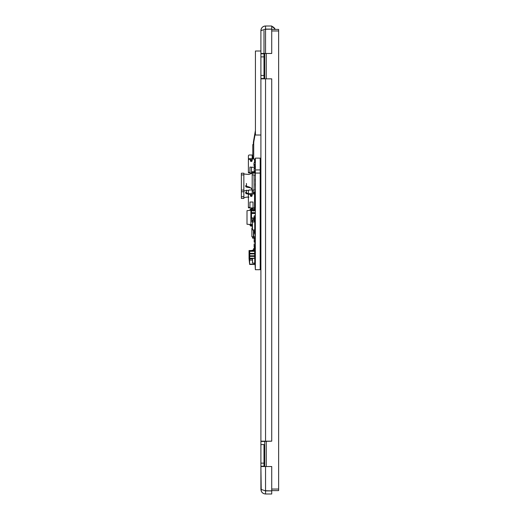 <?xml version="1.0" encoding="UTF-8"?>
<svg xmlns="http://www.w3.org/2000/svg" width="520" height="520" viewBox="0 0 520 520"><rect width="100%" height="100%" fill="white"/><g stroke="black" fill="none" stroke-linecap="round" stroke-linejoin="round"><path stroke-width="0.78" d="M264.706 53.475L264.706 78.845M264.706 441.168L264.706 466.531M271.726 29.413L278.629 29.413L278.629 490.601L271.726 490.601M260.904 51.012L260.904 30.654A4.641 4.641 -0 0 1 265.544 26.013A4.641 4.641 0 0 0 260.904 30.641L265.544 29.139L271.726 29.139L265.544 29.146L260.904 30.654C261.177 27.833 262.724 26.286 265.544 26.013A4.641 4.641 180 0 0 260.904 30.654L260.904 51.012L260.904 30.641A4.641 4.641 0 0 1 265.544 26L271.726 26L265.544 26.013L265.544 29.107L265.544 26.013L271.726 26L265.544 26L271.726 26.013L271.726 29.107L271.726 26.013L265.544 26.013C262.724 26.286 261.177 27.833 260.904 30.654L260.904 51.012L255.431 51.012L255.431 135.018L260.904 135.018M265.064 29.178A3.094 3.094 0 0 0 265.038 29.256L271.726 29.146L271.726 53.475L265.544 53.475L265.544 29.146L265.038 29.244A3.094 3.094 0 0 1 265.064 29.178M274.937 29.413A5.623 5.623 0 0 0 271.726 26.624A5.623 5.623 0 0 1 274.937 29.413M271.726 26.299A5.876 5.876 0 0 1 275.249 29.413M255.431 130.462L253.578 140.94A15.463 15.463 0 0 0 253.344 143.624L253.344 144.586L252.785 144.586L252.785 159.035M253.558 159.035L253.558 156.956L253.714 159.035M255.431 132.6L253.942 141.005A15.093 15.093 0 0 0 253.714 143.624L253.714 156.956M265.544 29.107L271.726 29.107L265.544 29.107M271.726 78.845L271.726 441.168L265.544 441.168L265.544 78.845L271.726 78.845L271.726 441.168L265.544 441.168L265.544 78.845L260.904 78.845L260.904 441.168L271.726 441.168L260.904 441.48L260.904 78.533L263.998 78.533L263.998 53.788L260.904 53.475L265.544 53.475L265.544 29.146L271.726 29.146L271.726 53.475L260.904 53.475L260.904 30.654L260.904 53.788L263.998 53.788L260.904 53.788L260.904 56.882L263.998 56.882L260.904 56.882L260.904 75.439L263.998 75.439L260.904 75.439L260.904 78.845L271.726 78.845M260.904 489.359L260.904 466.531L263.998 466.531L263.998 463.132L263.998 466.226L260.904 466.531L263.998 466.226L260.904 466.226L260.904 463.132L263.998 463.132L260.904 463.132L260.904 444.574L263.998 444.574L260.904 444.574L260.904 441.48L263.998 441.168L260.904 441.48L260.904 466.226L263.998 466.531L260.904 466.531L271.726 466.531L271.726 490.861L265.544 490.861L271.726 490.861L265.544 490.861L265.544 466.531L271.726 466.531L271.726 490.861L265.544 490.861L260.904 489.359C261.177 492.18 262.724 493.727 265.544 494L271.726 494L271.726 490.906L265.544 490.906L265.544 494L265.544 490.906L264.778 490.704L271.726 490.906L271.726 494L265.544 494C262.724 493.727 261.177 492.18 260.904 489.359L265.544 490.861L265.544 466.531L260.904 466.531L261.242 491.107M271.726 29.146L265.544 29.139L271.726 29.146M261.267 491.173L262.23 492.609M262.294 492.674L263.731 493.63M263.789 493.656L265.544 494M263.998 30.654L263.998 46.118L263.998 30.654M263.998 53.475L260.904 53.788L260.904 78.533L263.998 78.845L263.998 46.118M263.998 444.574L263.998 463.132L263.998 444.574M260.189 169.923L255.353 169.923L255.353 158.138L260.189 158.138L260.189 173.062L255.353 173.062L255.353 269.698L260.904 269.698M260.189 173.062L260.189 269.698M255.353 169.923L255.353 173.062M260.189 263.517L260.904 263.517M260.189 179.25L260.904 179.25M255.353 191.984L255.353 190.32M254.553 193.999L252.109 193.999L252.109 195.618A0.852 0.852 0 0 1 251.258 196.469A0.852 0.852 0 0 1 250.406 195.618L250.406 193.999L248.397 194.617L248.397 207.298L249.047 207.298L248.397 207.603L249.945 207.916L249.945 202.04L253.032 202.04L253.032 207.916L254.553 207.916L254.553 193.999L255.203 193.999L255.203 191.984M255.353 242.821L255.353 240.513M255.203 244.413L255.203 242.821M255.353 244.309L255.353 245.141M255.353 246.402L255.203 245.128M255.353 246.233L255.353 248.404M255.353 208.936L255.203 209.573M255.353 238.024L255.203 236.964M254.768 230.113L252.499 229.918L255.171 230.113L254.768 230.113L254.768 231.478L255.327 231.478L255.203 223.477M255.353 179.147L255.353 176.664M255.353 183.69L255.203 179.147M255.353 175.311L255.353 172.718M255.353 176.456L255.203 175.311M255.353 209.04L255.353 212.966M255.353 213.701L255.203 212.966M255.353 215.254L255.203 213.701M255.353 160.413L255.203 162.792M255.353 188.409L255.203 183.69M253.994 162.792L253.962 165.269L253.994 162.792L255.353 162.792M252.883 207.916L253.032 209.658L253.032 207.916L249.945 207.916M254.579 209.658L253.032 209.658L254.579 209.502M253.734 193.745L255.203 193.745L255.203 192.198M254.04 192.198L253.422 192.198L253.422 193.745L254.04 193.745L254.04 192.198L255.047 192.198M254.735 192.198L255.047 193.745M255.353 236.171L255.047 237.029L255.327 236.717L253.78 237.159L255.047 237.029L253.468 236.853L253.78 237.159L255.327 236.717L255.353 233.233L254.735 233.233L255.353 233.233M255.327 231.686L254.768 231.504L255.353 231.478M253.747 237.159L253.435 230.003M253.468 237.159L253.468 233.233L254.735 233.233L254.735 231.686L255.327 236.717M253.468 236.853L251.888 236.717L253.435 237.159L251.888 236.717L251.888 228.202L252.415 228.176M255.327 233.233L255.353 234.624M255.203 228.202L255.353 228.748M253.747 236.853L253.747 233.233L254.072 231.686L254.735 231.686M253.455 233.233L253.455 231.686L254.072 231.686M253.78 209.658L253.747 210.919L255.203 210.724L255.047 210.08M253.78 210.919L255.203 210.477M253.747 209.658L253.468 210.919L253.435 209.658M253.435 210.919L252.167 210.789L253.435 210.919L252.167 210.789L253.435 210.919L253.468 209.658M253.435 210.613L251.888 210.477L251.888 207.916M255.327 219.024L255.327 218.387M255.203 213.103L253.78 213.219L253.806 212.628M253.78 213.486L253.747 212.908L255.203 213.35M253.435 213.219L252.167 213.044L253.435 213.486M252.571 221.91L251.888 221.871L252.415 222.203L251.888 221.871L251.888 217.971M251.888 213.486L253.435 212.914M253.747 220.305L253.747 218.387L255.353 218.387L254.735 218.056M253.468 220.305L253.468 218.387L254.072 218.387L254.072 217.971M253.455 218.387L253.455 217.971M255.047 218.056L255.047 218.959M253.78 250.523L253.78 250.094L254.053 250.432M253.747 250.523L253.747 250.094L252.167 250.523M253.747 250.406L253.455 249.106A0.617 0.617 180 0 1 254.072 248.489L254.579 248.489M251.888 250.523L253.435 250.406L252.167 250.231L253.747 250.094L253.76 249.106L254.579 248.794L254.072 248.489M253.455 249.106L254.072 248.794M255.353 171.392L255.353 168.298L254.118 168.298L254.274 171.548L255.203 171.548L254.274 171.548L255.203 171.392L254.274 171.392L254.118 170.924L255.203 170.924L254.274 170.924L254.118 168.76L255.203 168.76L254.274 168.76L254.274 168.142L255.203 168.142L254.118 168.298M254.274 247.358L255.203 247.358L254.118 247.208L254.118 244.023L254.274 245.726L255.203 245.726L254.118 245.57L254.118 244.023L255.203 244.023M255.203 247.208L254.118 247.208L254.118 246.74L255.203 246.74L254.118 246.74L254.118 244.576M255.203 217.971L254.274 217.971M255.203 238.167L255.353 238.608L254.274 238.608L254.274 240.773L255.203 240.773L254.118 240.773L254.274 242.346L254.118 241.234L255.203 241.391M255.203 242.346L254.274 242.346L255.203 242.19M255.203 243.867L254.274 243.867L255.203 243.867L254.274 243.867L254.118 245.57L255.203 245.57M255.203 220.369L255.353 219.115L254.118 219.115L254.118 220.662L254.735 220.818L254.118 220.662L254.118 219.115L254.118 220.662L254.735 220.818L254.274 220.818L254.274 221.806M254.735 220.662L254.118 220.662L254.735 220.818M255.353 238.167L252.571 238.167L252.571 237.244L255.203 237.244L252.571 237.068M255.294 188.494L255.294 190.073L253.435 190.073L254.059 190.073L254.059 174.915L253.435 174.915L255.203 174.915L252.2 174.915L252.2 190.073L255.294 190.073L253.149 190.073M253.409 190.073L252.323 190.073L254.183 190.359L252.323 190.379L252.038 189.761M255.203 173.212L252.2 173.212L252.2 188.851L249.236 187.005L249.34 187.636L251.024 187.993L252.2 189.761M252.2 190.353L252.2 191.769L255.203 191.769M243.847 174.915L241.371 174.915L241.371 173.212L243.847 173.212L243.847 198.452L241.371 198.452L241.371 196.749L243.847 196.749L241.371 196.749L241.371 191.769L243.847 191.769M241.371 174.915L241.371 190.073L243.847 190.073L241.371 190.073L241.371 191.769M254.059 174.915L254.059 190.073M246.266 185.809L245.609 185.809M243.847 189.189L243.847 188.357M248.827 190.522L247.189 190.379L248.827 190.411M247.189 190.379L243.847 190.996M254.118 220.305L252.571 220.305L252.571 221.956M252.415 224.601L247.006 224.269L247.006 210.665L251.492 210.21M252.415 226.129L251.258 226.129A1.261 1.261 180 0 1 250.01 224.698L250.868 224.816L250.868 210.125A0.397 0.397 -0 0 1 251.258 209.677L251.492 209.677M250.868 224.816A0.397 0.397 -0 0 0 251.258 225.264L252.415 225.264M250.01 210.243A1.261 1.261 180 0 1 251.258 208.806L251.492 208.806M254.488 212.986L254.488 212.628M254.768 221.767L254.768 220.402L255.327 220.369L254.735 220.402L254.735 221.858L255.171 221.767L255.171 230.113L255.203 222.859M252.421 222.02L255.203 221.793M255.203 221.858L252.499 222.053L254.735 221.858L254.735 230.022L255.203 230.022M254.735 230.113L254.768 231.504M255.353 222.664L255.327 220.369M252.499 222.053L252.447 229.899M252.415 222.846L252.473 221.969M252.415 223.464L252.415 229.827L254.735 230.022M255.203 258.284L255.203 259.35M249.073 258.869L249.645 264.44L255.203 264.44L255.203 262.139L254.768 262.139L255.327 262.106L254.735 262.106L255.353 262.106L255.203 263.263L254.735 263.296L255.171 263.296L254.735 263.296L254.735 258.193L255.171 258.193L254.735 258.193L255.171 258.284L255.171 259.35M254.735 262.106L254.768 259.35L255.353 259.382L255.353 262.106M255.171 262.139L255.171 263.204L252.415 263.01L252.499 258.388L252.415 263.01M252.499 258.388L254.735 258.193L252.499 258.388M254.358 249.769L254.118 250.133M251.888 208.143L251.492 207.916M254.118 238.167L254.274 241.391M254.274 238.167L254.118 238.608L255.203 238.608L255.203 240.513M255.203 241.234L254.274 241.234L254.118 240.773M255.353 217.522L254.118 217.522L254.118 215.975L254.118 217.522L255.353 217.522L254.118 217.522L254.118 215.975M255.353 215.975L254.274 215.819L255.203 215.819L254.274 215.975L254.274 217.672L255.203 217.672L254.118 217.522L255.203 217.522L255.353 215.975M255.203 212.628L251.492 212.628L251.492 208.143M255.353 172.549L251.492 172.549L251.492 173.478M255.353 217.971L251.492 217.971L251.492 213.486L255.203 213.486M254.118 220.694L254.118 221.819M255.353 171.769L251.492 171.769L251.492 167.284L255.353 167.284M255.353 165.984L254.118 165.984L254.118 164.437L254.118 165.984L255.353 165.984L254.118 165.984L254.118 164.437M255.353 164.437L254.274 164.281L255.203 164.281L254.274 164.437L254.274 166.133L255.203 166.133L254.118 165.984L255.203 165.984L255.353 164.437M246.266 192.484L245.609 192.484M243.847 195.864L243.847 195.033M248.827 197.197L247.189 197.061L248.827 197.087M247.189 197.061L243.847 197.678M252.265 227.883L252.265 226.129M252.265 225.264L252.265 224.62M254.553 162.792L254.553 159.035L252.109 159.035L252.109 160.66A0.852 0.852 0 0 1 251.258 161.512A0.852 0.852 0 0 1 250.406 160.66L250.406 159.035L248.397 159.653L248.397 172.334L249.047 172.334L248.397 172.647L249.945 172.952L249.945 167.076L253.032 167.284M254.735 167.284L254.735 166.133M254.579 172.549L254.579 171.769M254.735 166.465L255.353 166.465M248.703 172.952L249.047 172.952L248.703 172.334M250.653 158.724L250.653 159.965A0.617 0.617 0 0 0 251.537 160.517A0.617 0.617 0 0 0 251.888 159.965L251.888 158.724M252.2 159.035L252.2 155.012L249.321 155.012A0.929 0.929 0 0 0 248.397 155.941L248.397 159.035L248.931 159.341M252.2 158.724L248.397 158.724M250.66 160.049A0.617 0.617 0 0 1 250.653 159.965L251.888 159.965M254.553 159.035L255.203 159.035L255.203 160.413M255.203 171.769L255.203 172.334L254.579 172.334M253.032 171.769L253.032 172.549M254.553 172.549L254.553 171.769M254.553 167.284L254.553 166.133M249.945 172.952L251.492 172.952M254.52 208.468L253.962 207.916L254.891 210.08M254.956 207.298L255.353 208.338M254.553 202.364L255.353 202.364L254.579 202.364L254.579 199.563L255.047 199.258L254.553 199.258M254.735 202.364L254.735 199.563M254.553 207.74L254.579 203.333A0.546 0.546 0 0 0 254.553 203.151M254.735 201.428L255.353 201.428M255.353 200.187L254.735 200.187M248.703 207.916L249.047 207.916L248.703 207.298M255.203 193.999L255.203 199.258M255.203 202.364L255.203 207.298L254.579 207.298M250.653 193.687L250.653 194.922A0.617 0.617 0 0 0 251.544 195.475A0.617 0.617 0 0 0 251.888 194.922L251.888 193.687M251.888 194.922L250.653 194.922A0.617 0.617 0 0 0 250.66 195.013A0.617 0.617 -67.5 0 0 251.55 195.475M252.2 193.999L252.2 189.975L249.321 189.975A0.929 0.929 0 0 0 248.397 190.905L248.397 193.999L248.931 194.305M252.2 193.687L248.397 193.687L246.578 192.985L246.142 193.622M255.3 250.01L255.014 250.523L255.3 250.01A0.461 0.461 0 0 0 255.353 249.782M255.203 247.78L254.579 247.741L254.579 249.151A0.617 0.617 0 0 1 254.527 249.411L254.014 250.523M254.904 263.296L254.755 264.29L254.599 263.283M249.34 260.111L252.415 260.111M254.599 264.134L249.645 264.134L249.645 260.111M250.25 250.536L249.047 250.523L249.724 251.297L254.677 251.297L255.353 250.53M249.665 250.53L254.579 250.536M255.261 253.832L255.288 253.338L255.353 253.922L254.677 253.832L254.677 253.403L249.113 253.338L249.047 253.832L255.327 253.922M254.677 251.297L254.677 253.305L255.261 253.403L249.047 253.305L249.047 250.53M254.007 258.258L249.047 258.258L249.047 256.399L255.353 256.399L255.288 255.814L255.353 256.399M255.327 255.788L249.047 255.781L249.047 253.922L254.677 253.922L254.677 255.873L249.113 255.814L249.113 256.367L255.261 256.308M249.073 258.258L249.047 258.875L252.415 258.875M249.047 258.875L249.047 258.258L249.139 258.784L252.415 258.784M249.047 253.403L249.047 253.922L249.047 253.403M249.047 256.399L249.047 255.781L249.073 256.392M255.353 255.781L254.677 255.873L254.677 258.2M255.353 250.523L254.118 250.536M255.047 264.44L255.353 269.698M255.047 247.358L255.047 247.741M252.512 258.472L252.499 263.016L254.735 263.204M266.253 466.531L266.253 441.168M266.253 78.845L266.253 53.475M271.726 489.053L278.629 489.053M271.726 30.96L278.629 30.96M255.203 207.298L255.203 208.072M252.233 191.769L252.233 193.823M255.047 236.717L253.78 236.853L253.78 233.233M253.78 231.686L253.78 230.029M253.747 231.686L253.747 230.029M253.468 231.686L253.468 230.003M253.78 210.613L255.047 210.477M252.167 210.477L252.167 207.916M255.047 213.486L253.78 213.219M253.78 220.305L253.78 218.387M253.435 220.305L253.435 217.971M252.167 221.871L252.167 217.971M253.468 250.406L252.297 250.523M255.203 245.726L254.274 245.726L255.203 245.726M254.118 219.115L255.203 218.959L254.274 219.115L254.274 220.818M246.305 185.894L245.564 185.894M246.532 186.375L246.142 186.94M254.735 258.284L252.499 258.479L254.735 258.284M246.305 192.576L245.564 192.576M246.532 193.056L246.402 190.119M254.735 166.94L255.353 166.94M254.579 167.284L254.579 166.133M255.353 166.927L254.735 166.927M254.735 201.897L255.353 201.897L254.735 201.89M254.735 199.725L255.353 199.725L254.735 199.719M249.724 260.111L249.724 258.349L249.139 258.349M252.947 258.349L249.724 258.349L249.724 251.297M260.592 263.517L260.592 269.698M249.236 187.005L246.578 186.31L246.402 183.443M249.34 187.636L246.09 187.011L245.472 185.809M243.847 173.986L248.827 174.467L252.2 173.212M249.34 194.311L246.09 193.687L245.472 192.484"/></g></svg>
